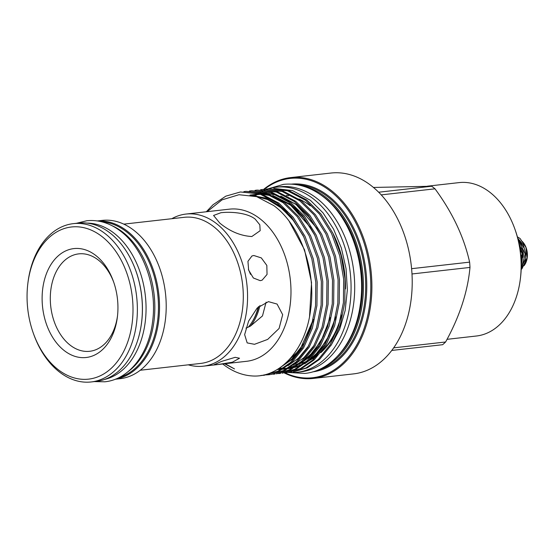 <?xml version="1.0" encoding="UTF-8"?>
<svg xmlns="http://www.w3.org/2000/svg" width="555" height="555" viewBox="0 0 555 555"><rect width="100%" height="100%" fill="white"/><g stroke="black" fill="none" stroke-linecap="round" stroke-linejoin="round"><path stroke-width="0.83" d="M119.276 377.442A78.928 54.23 -96.4 0 0 158.335 312.437A78.928 54.23 -96.4 0 0 126.304 231.678A78.928 54.23 -96.4 0 0 101.718 221.785M128.337 371.427A78.928 54.23 -96.4 0 0 154.748 302.891A78.928 54.23 -96.4 0 0 122.683 232.087A78.928 54.23 -96.4 0 0 111.895 225.635M104.666 379.433A78.928 54.23 -96.4 0 0 145.84 315.462A78.928 54.23 -96.4 0 0 113.907 233.072A78.928 54.23 -96.4 0 0 87.031 223.103M140.089 331.328A78.928 54.23 -96.4 0 0 132.284 262.106M517.766 238.234L523.31 244.928L525.856 253.906L525.051 262.945L521.166 269.647M521.194 269.008L525.183 253.975L517.954 238.969M518.828 242.639L522.928 254.232L521.263 265.616M521.256 263.986L522.255 254.308L519.182 244.346M521.221 267.989A15.131 10.392 -96.4 0 0 522.609 267.08M523.969 265.748A15.131 10.392 -96.4 0 0 527.208 257.895M521.922 268.863L527.25 257.548A15.131 10.392 -96.4 0 0 526.147 247.773L520.063 238.483L517.392 236.874M526.008 247.405A15.131 10.392 -96.4 0 0 521.235 240.599M527.167 258.262L525.876 247.017M520.111 246.17A9.262 6.362 -96.4 0 0 519.563 245.698A9.262 6.362 -96.4 0 0 519.424 245.594M447.032 339.327L476.391 336.011A77.187 53.037 -96.4 0 0 520.389 278.631L520.541 277.354A73.329 50.38 -96.4 0 0 515.193 229.964L514.762 228.75A77.187 53.037 -96.4 0 0 489.697 192.134A77.187 53.037 -96.4 0 0 459.082 182.609L427.371 186.189M520.389 278.631A77.187 53.037 -96.4 0 0 514.762 228.75M252.31 321.643A49.208 33.806 -96.4 0 0 258.713 306.52M58.247 369.692A76.569 52.614 -96.4 0 0 128.323 340.243A76.569 52.614 -96.4 0 0 101.808 236.416A76.569 52.614 -96.4 0 0 27.799 283.889A76.569 52.614 -96.4 0 0 33.383 333.375A76.569 52.614 -96.4 0 0 58.247 369.692M27.799 283.889L27.923 282.863A79.656 54.73 83.6 0 1 73.329 223.644A79.656 54.73 83.6 0 1 104.916 233.475A79.656 54.73 83.6 0 1 136.905 319.805A79.656 54.73 83.6 0 1 91.186 381.958A79.656 54.73 83.6 0 1 59.6 372.127A79.656 54.73 83.6 0 1 33.73 334.346L33.383 333.375M64.442 350.746A54.806 37.657 83.6 0 1 45.461 276.432A54.806 37.657 83.6 0 1 95.62 255.355A54.806 37.657 83.6 0 1 113.414 281.35A54.806 37.657 83.6 0 1 117.41 316.766A54.806 37.657 83.6 0 1 64.442 350.746M113.747 282.294A49.013 33.675 -96.4 0 0 98.152 259.92A49.013 33.675 -96.4 0 0 78.713 253.878A49.013 33.675 -96.4 0 0 50.581 292.117A49.013 33.675 -96.4 0 0 70.263 345.238A49.013 33.675 -96.4 0 0 89.702 351.287A49.013 33.675 -96.4 0 0 117.521 315.781M250.52 274.343L248.39 269.286M260.226 280.663L262.126 280.171L267.038 274.447L266.83 265.429L261.308 257.895L253.801 255.501L251.956 255.973L247.946 261.315L248.647 270.139L253.385 278.006L260.226 280.663M218.177 364.475L232.302 362.242L239.531 358.225L235.16 357.337L221.521 361.416L214.105 364.718L218.177 364.475M255.203 219.128C247.107 212.579 230.235 211.587 220.904 212.725L213.571 215.458L219.815 223.117C229.888 231.386 240.558 235.854 251.817 236.534L260.163 230.686L259.816 224.81L255.203 219.128M245.941 328.116L248.328 327.117A50.54 34.722 -96.4 0 0 258.255 306.943M266.102 302.121L262.487 315.913L250.478 326.069L248.328 327.117M254.502 344.301L267.663 339.417L279.082 328.47L282.668 314.678L277.084 304.064L268.44 301.642L257.194 307.997L248.598 321.123L244.637 334.623L247.176 342.9L254.502 344.301M373.446 187.451L431.651 186.237A90.312 62.049 83.6 0 1 433.337 187.493A90.312 62.049 83.6 0 1 435.002 188.818C452.436 212.523 463.973 236.964 469.613 262.14A90.312 62.049 83.6 0 1 469.981 267.427C467.761 291.68 459.637 316.53 445.61 341.991A90.312 62.049 83.6 0 1 442.626 344.704L391.781 350.441M431.651 186.237L378.663 192.217M284.306 372.946A101.059 69.437 -96.4 0 0 313.298 378.434L353.625 373.883A101.059 69.437 -96.4 0 0 411.623 295.038A101.059 69.437 -96.4 0 0 371.038 185.516A101.059 69.437 -96.4 0 0 330.967 173.042L290.64 177.593A101.059 69.437 -96.4 0 0 263.66 189.352M313.298 378.434A101.059 69.437 -96.4 0 0 371.302 299.589A101.059 69.437 -96.4 0 0 330.718 190.06A101.059 69.437 -96.4 0 0 290.64 177.593M285.124 372.884A100.288 68.903 -96.4 0 0 367.049 318.445A100.288 68.903 -96.4 0 0 329.941 190.795A100.288 68.903 -96.4 0 0 264.43 189.269M322.844 367.688A93.705 64.387 -96.4 0 0 363.449 288.253A93.705 64.387 -96.4 0 0 325.286 196.838A93.705 64.387 -96.4 0 0 302.343 185.946M338.196 355.498A92.935 63.853 -96.4 0 0 324.508 197.573A92.935 63.853 -96.4 0 0 320.006 194.396M331.12 345.259L339.681 329.247L345.182 310.474L347.354 289.87L346.049 268.648L341.374 248.057L333.562 229.125L323.031 212.891L310.405 200.306L292.492 190.566L273.795 188.409M268.245 188.839L288.905 190.615L306.797 200.022L320.977 214.064L332.875 233.183L341.117 255.633L345.05 278.992L344.801 302.433L340.18 325.161L331.453 344.71L319.701 359.3L307.29 367.854L293.137 371.989L305.895 368.007L318.306 359.453L330.065 344.87L338.793 325.313L343.413 302.593L343.663 279.151L339.722 255.793L331.488 233.343L319.59 214.223L305.403 200.182L287.511 190.767L268.245 188.839L266.157 189.123M289.648 372.329L291.743 372.148M262.668 189.47L283.327 191.239L301.226 200.653L315.406 214.695L327.304 233.815L335.546 256.264L339.48 279.623L339.23 303.065L334.609 325.785L325.882 345.342L314.123 359.924L301.712 368.478L287.559 372.62L300.324 368.638L312.736 360.084L324.488 345.501L333.222 325.945L337.835 303.224L338.085 279.775L334.152 256.424L325.917 233.967L314.012 214.847L299.832 200.813L281.94 191.399L262.668 189.47L260.586 189.754M286.866 372.689L284.764 372.842M284.077 372.96L286.172 372.78M257.097 190.094L277.757 191.87L295.649 201.285L309.829 215.319L321.733 234.439L329.968 256.896L333.902 280.247L333.652 303.696L329.039 326.416L320.304 345.973L308.552 360.556L296.141 369.11L281.989 373.251L294.754 369.269L307.165 360.708L318.917 346.126L327.644 326.569L332.265 303.849L332.514 280.407L328.581 257.048L320.339 234.599L308.441 215.479L294.261 201.437L276.369 192.03L257.097 190.094L255.009 190.379M278.499 373.591L280.601 373.404M251.526 190.726L272.186 192.502L290.078 201.909L304.258 215.95L316.156 235.07L324.397 257.52L328.331 280.879L328.081 304.32L323.461 327.041L314.734 346.598L302.981 361.18L290.57 369.741L276.418 373.876L289.176 369.894L301.587 361.34L313.346 346.757L322.073 327.2L326.694 304.48L326.944 281.038L323.01 257.68L314.768 235.23L302.87 216.103L288.69 202.069L270.791 192.654L251.526 190.726L249.438 191.01M272.928 374.216L275.023 374.035M245.948 191.35L266.608 193.126L284.507 202.54L298.687 216.575L310.585 235.702L318.827 258.151L322.76 281.51L322.51 304.952L317.89 327.672L309.163 347.229L297.404 361.811L284.993 370.365L270.847 374.507L283.605 370.525L296.016 361.971L307.768 347.381L316.503 327.832L321.116 305.111L321.366 281.662L317.432 258.304L309.197 235.854L297.293 216.734L283.112 202.693L265.221 193.286L245.948 191.35L243.867 191.642M270.146 374.576L268.044 374.729M263.882 374.923L266.657 374.882M267.357 374.847L269.452 374.66M240.377 191.981L261.037 193.757L278.929 203.165L293.109 217.206L305.014 236.326L313.249 258.776L317.189 282.134L316.933 305.583L312.319 328.303L303.585 347.853L291.833 362.443L279.422 370.997L263.882 375.291L278.034 371.156L290.445 362.595L302.197 348.013L310.925 328.456L315.545 305.736L315.795 282.294L311.861 258.935L303.62 236.486L291.722 217.366L277.542 203.324L259.65 193.91L240.377 191.981L225.802 196.165L213.002 204.767L206.314 211.767M264.575 375.208L261.516 375.388M260.614 375.534L263.882 375.291M222.722 363.99A92.394 63.485 -96.4 0 0 223.179 364.351A92.394 63.485 -96.4 0 0 251.581 375.901C279.977 378.427 305.847 349.622 310.606 309.898C316.433 270.486 300.227 224.629 273.636 205.517L256.639 196.65L238.962 194.715L222.028 199.862L207.175 211.67M188.291 364.829A76.548 52.6 -96.4 0 0 203.192 366.196L246.6 361.298A76.548 52.6 -96.4 0 0 290.536 301.573A76.548 52.6 -96.4 0 0 259.796 218.608A76.548 52.6 -96.4 0 0 229.437 209.159L186.029 214.057A76.548 52.6 -96.4 0 0 171.807 218.712M224.581 363.782L234.508 368.922L225.136 363.719M203.192 366.196A76.548 52.6 -96.4 0 0 247.121 306.464A76.548 52.6 -96.4 0 0 216.381 223.505A76.548 52.6 -96.4 0 0 186.029 214.057M140.276 370.24L200.66 363.428A73.524 50.519 -96.4 0 0 242.861 306.069A73.524 50.519 -96.4 0 0 213.335 226.384A73.524 50.519 -96.4 0 0 184.177 217.317L123.786 224.13M115.246 379.245L120.026 378.704A79.656 54.73 -96.4 0 0 165.744 316.551A79.656 54.73 -96.4 0 0 133.755 230.221A79.656 54.73 -96.4 0 0 102.169 220.391L97.389 220.932M115.468 379.155A79.656 54.73 -96.4 0 0 159.188 315.781A79.656 54.73 -96.4 0 0 127.067 230.977A79.656 54.73 -96.4 0 0 97.624 220.966M91.186 381.958L96.202 381.389A79.656 54.73 -96.4 0 0 141.92 319.243A79.656 54.73 -96.4 0 0 109.932 232.906A79.656 54.73 -96.4 0 0 78.345 223.082L73.329 223.644M308.039 361.021A85.026 58.421 -96.4 0 0 316.822 355.928M320.818 352.668A85.026 58.421 -96.4 0 0 338.945 324.814M345.46 288.898A85.026 58.421 -96.4 0 0 333.104 233.655M295.621 364.295A85.026 58.421 -96.4 0 0 298.708 363.823M300.338 363.476A85.026 58.421 -96.4 0 0 306.11 361.652M308.455 360.646A85.026 58.421 -96.4 0 0 317.779 354.832M322.08 351.01A85.026 58.421 -96.4 0 0 341.478 315.053M288.919 372.447A93.129 63.985 -96.4 0 0 297.085 372.28L300.706 371.871A93.129 63.985 -96.4 0 0 354.152 299.214A93.129 63.985 -96.4 0 0 316.759 198.288A93.129 63.985 -96.4 0 0 279.831 186.792L276.203 187.201A93.129 63.985 -96.4 0 0 268.322 188.832M297.085 372.28A93.129 63.985 -96.4 0 0 350.531 299.624A93.129 63.985 -96.4 0 0 313.138 198.697A93.129 63.985 -96.4 0 0 276.203 187.201M268.204 188.867A93.129 63.985 -96.4 0 0 267.614 189.054M267.198 189.186A93.129 63.985 -96.4 0 0 265.713 189.706M265.172 189.914A93.129 63.985 -96.4 0 0 263.452 190.615M262.855 190.871A93.129 63.985 -96.4 0 0 261.044 191.732M260.427 192.044A93.129 63.985 -96.4 0 0 258.575 193.057M257.95 193.417A93.129 63.985 -96.4 0 0 256.972 194.007M255.557 194.923A93.129 63.985 -96.4 0 0 254.835 195.409M310.273 205.808A85.026 58.421 -96.4 0 0 298.923 198.988M288.551 195.749A85.026 58.421 -96.4 0 0 286.359 195.409M381.223 194.881L435.002 188.818M469.613 262.14L411.602 268.682M411.99 273.969L469.981 267.427M445.61 341.991L393.668 347.853M250.478 326.069A50.54 34.722 -96.4 0 0 259.955 305.465M520.361 251.484L520.979 251.415L522.109 253.087M522.248 254.259L520.867 256.16M521.305 256.112A7.909 5.439 83.6 0 1 520.979 257.555M520.035 249.16A7.909 5.439 83.6 0 1 520.979 251.415M521.18 261.169A9.262 6.362 -96.4 0 0 522.206 259.636M523.032 257.319A9.262 6.362 -96.4 0 0 521.534 247.925M312.625 371.885A94.475 64.914 -96.4 0 0 366.265 297.806A94.475 64.914 -96.4 0 0 328.289 195.853A94.475 64.914 -96.4 0 0 291.444 184.128M318.112 369.956A93.705 64.387 -96.4 0 0 365.502 293.248A93.705 64.387 -96.4 0 0 327.512 196.588A93.705 64.387 -96.4 0 0 297.223 184.787M288.218 360.743A85.026 58.421 -96.4 0 0 289.197 361.076M296.321 362.783A85.026 58.421 -96.4 0 0 297.189 362.908L296.335 362.776M300.657 363.213A85.026 58.421 -96.4 0 0 301.233 363.234M234.508 368.922L225.032 363.733M289.183 221.278L304.528 249.778L311.528 282.53L309.558 316.433M250.048 195.103L265.831 198.1L280.407 206.238L287.337 212.246M303.127 346.445L292.846 358.849L280.927 367.063M308.698 345.814L298.423 358.218L287.996 365.676M284.604 367.299L276.792 369.769M250.263 195.138L259.476 193.861M261.315 193.841L268.939 194.604M272.769 195.485L291.555 204.975L298.486 210.99M314.269 345.189L303.994 357.593L293.567 365.044M252.358 195.533L253.226 195.249M319.84 344.558L309.565 356.962L299.145 364.42M254.766 196.109L256.084 195.575M325.417 343.927L315.143 356.331L304.716 363.789M251.054 195.27L265.817 198.579L279.442 206.342L292.194 218.746L303.127 235.48M312.916 321.296L304.3 342.99L291.881 358.953L282.661 365.752M249.958 195.082L259.761 193.952M261.78 193.993L270.521 195.263M275.204 196.657L290.591 205.086L303.342 217.491L314.276 234.217M251.97 195.45L259.171 193.764M260.51 193.598L265.339 193.32M267.35 193.369L276.092 194.632M280.774 196.033L296.162 204.462L308.913 216.859L319.846 233.593M329.635 319.409L321.019 341.11L308.601 357.073L301.129 362.817M297.05 365.107L289.134 368.104M287.247 368.562L282.627 369.29M281.316 369.394L277.292 369.463M335.206 318.778L326.59 340.479L314.172 356.442L306.7 362.186M302.621 364.475L294.705 367.472M292.818 367.93L288.198 368.659M286.893 368.77L286.429 368.798M281.891 368.798L280.282 368.673M279.54 368.596L278.825 368.513M521.221 268.079L523.483 265.429M520.528 241.647L518.134 239.67M521.228 267.697L525.072 259.782M523.642 247.294L518.245 240.128M521.242 263.417L522.144 260.115M520.722 247.62L519.272 244.817M94.301 381.604L104.923 381.785C129.148 379.398 148.573 354.09 152.493 322.358C157.488 288.031 143.918 248.578 120.539 231.144C109.918 223.041 98.658 219.572 86.76 220.751L76.437 223.297M288.565 372.495L304.834 373.432C332.653 370.691 355.235 341.838 360.216 305.188C366.64 264.499 350.635 217.151 322.878 196.491C310.467 187.028 297.348 182.983 283.501 184.357L267.885 188.88M277.111 195.256L276.556 195.318M288.246 360.715L289.231 361.048M279.47 368.083L282.981 368.381M284.07 368.409L287.663 368.305M288.995 368.187L293.706 367.389M295.621 366.897L303.634 363.705M307.727 361.305L319.049 351.197L328.949 335.844L335.629 316.954M278.006 369.033L282.093 368.936M283.425 368.811L288.128 368.021M290.05 367.528L298.063 364.337M302.149 361.929L313.526 351.766L323.392 336.434L330.058 317.578M320.693 235.341L316.697 228.029L296.162 204.587L282.023 196.692M277.306 195.173L268.426 193.73M266.365 193.653L261.433 193.882M260.066 194.049L252.92 195.651M315.122 235.965L310.12 227.023L290.785 205.371L276.445 197.316M271.735 195.804L262.848 194.361M260.795 194.285L251.089 195.277M283.73 364.885L300.068 349.49L313.339 319.465M303.974 237.214L293.845 220.918L281.558 208.139L267.794 199.592L253.302 195.742M519.286 244.873L520.861 248.002M522.193 259.726L521.242 263.354M518.266 240.204L519.667 241.37L523.788 247.676M525.12 259.4L521.235 267.6"/></g></svg>
